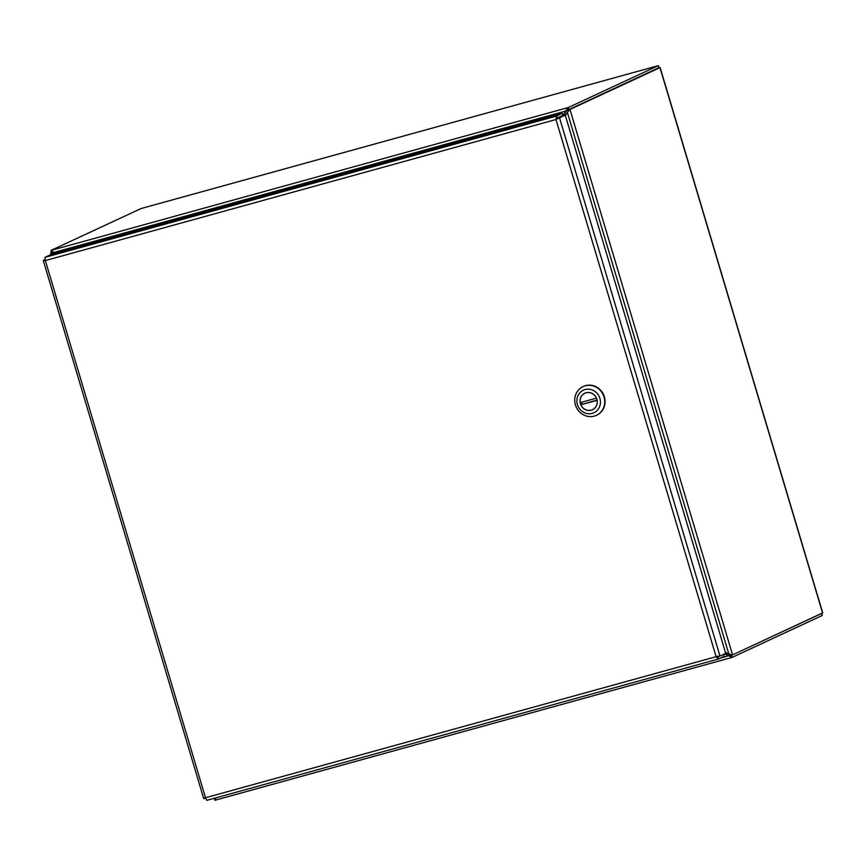 <?xml version="1.0" encoding="UTF-8"?>
<svg xmlns="http://www.w3.org/2000/svg" width="866" height="866" viewBox="0 0 866 866"><rect width="100%" height="100%" fill="white"/><g stroke="black" fill="none" stroke-linecap="round" stroke-linejoin="round"><path stroke-width="1.3" d="M724.496 653.949L732.257 657.348L822.267 615.488L821.661 613.453L731.651 655.313L732.106 657.402L214.898 800.271L215.894 797.835M565.444 115.806L567.317 112.169L569.958 109.441L660.13 67.548L822.7 612.879L732.56 654.891L728.901 654.209L725.318 652.076M657.868 68.425L658.961 67.678L658.355 65.643L568.334 107.503L568.94 109.538L565.53 111.108L563.181 115.687M55.153 253.467L50.932 250.436L141.136 208.522M566.202 110.794L563.798 115.492M728.901 654.209L567.317 112.169L568.031 111.454M822.581 613.031L659.968 67.58L658.052 68.111L568.031 109.971L569.958 109.441L732.56 654.891L730.633 655.421L729.583 653.895M568.031 109.971L567.999 111.855M54.244 252.212L51.538 252.471L50.932 250.436L568.334 107.503L565.53 111.108L53.573 252.526M51.57 252.461L50.629 252.894L50.975 254.626M52.761 252.266L50.629 252.894L52.642 254.344M53.324 254.019L52.642 252.764M214.259 798.29L214.898 800.271M731.434 655.378L728.652 655.703L725.178 653.635M728.652 655.703L720.339 658.138M658.961 67.678L568.94 109.538M141.05 208.544L658.355 65.643L140.952 208.576M45.01 259.584L43.3 260.547L203.694 798.593M205.578 798.149L203.9 798.614L205.231 797.867M52.425 254.647L57.448 253.208L52.425 254.647M45.097 259.854L43.43 260.32L45.357 260.569L44.935 257.364L50.661 254.701L562.326 113.37L556.6 116.033L555.972 119.519L565.238 115.091L725.708 653.386L719.982 656.049L716.117 656.699L718.466 659.004L724.192 656.341L723.608 654.371M718.315 659.048L206.768 800.357L718.39 659.026L717.86 656.969L719.603 656.157M206.801 800.336L205.502 797.748L716.117 656.699L555.972 119.519L45.357 260.569L205.502 797.748M562.326 113.37L562.932 115.405L557.206 118.068L556.188 119.421L559.512 117.754L719.982 656.049L716.799 656.385L717.86 656.969M557.585 118.285L565.238 115.091M557.206 118.068L556.6 116.033L44.935 257.364M596.587 415.247A15.837 14.819 -114.9 0 0 596.771 415.16A15.837 14.819 -114.9 0 0 603.537 394.55A15.837 14.819 -114.9 0 0 583.413 386.442A15.837 14.819 -114.9 0 0 583.24 386.528M594.249 416.124A15.837 14.819 65.1 0 1 575.814 406.089A15.837 14.819 65.1 0 1 583.056 386.615A15.837 14.819 65.1 0 1 603.169 394.723A15.837 14.819 65.1 0 1 596.414 415.334A15.837 14.819 65.1 0 1 594.249 416.124M585.102 389.57A12.438 11.648 65.1 0 1 599.9 398.371A12.438 11.648 65.1 0 1 592.203 413.385A12.438 11.648 65.1 0 1 577.405 404.584A12.438 11.648 65.1 0 1 585.102 389.57M591.251 410.192A9.104 8.519 -114.9 0 0 592.485 409.726A9.104 8.519 -114.9 0 0 596.382 397.884A9.104 8.519 -114.9 0 0 584.81 393.218A9.104 8.519 -114.9 0 0 580.642 404.411A9.104 8.519 -114.9 0 0 591.251 410.192M597.085 400.319L580.859 404.801A9.05 8.465 -114.9 0 0 592.463 409.683A9.05 8.465 -114.9 0 0 597.085 400.319L597.139 400.287M596.447 398.154L580.209 402.636A9.05 8.465 65.1 0 1 584.831 393.272A9.05 8.465 65.1 0 1 596.447 398.154L596.49 398.133M597.085 400.038L580.859 404.801M581.703 402.225A9.05 8.465 -114.9 0 0 582.298 404.13M52.545 252.363L52.783 253.153M731.965 657.435L214.952 800.249M585.697 392.872L584.831 393.272M593.329 409.282L592.463 409.683"/></g></svg>
